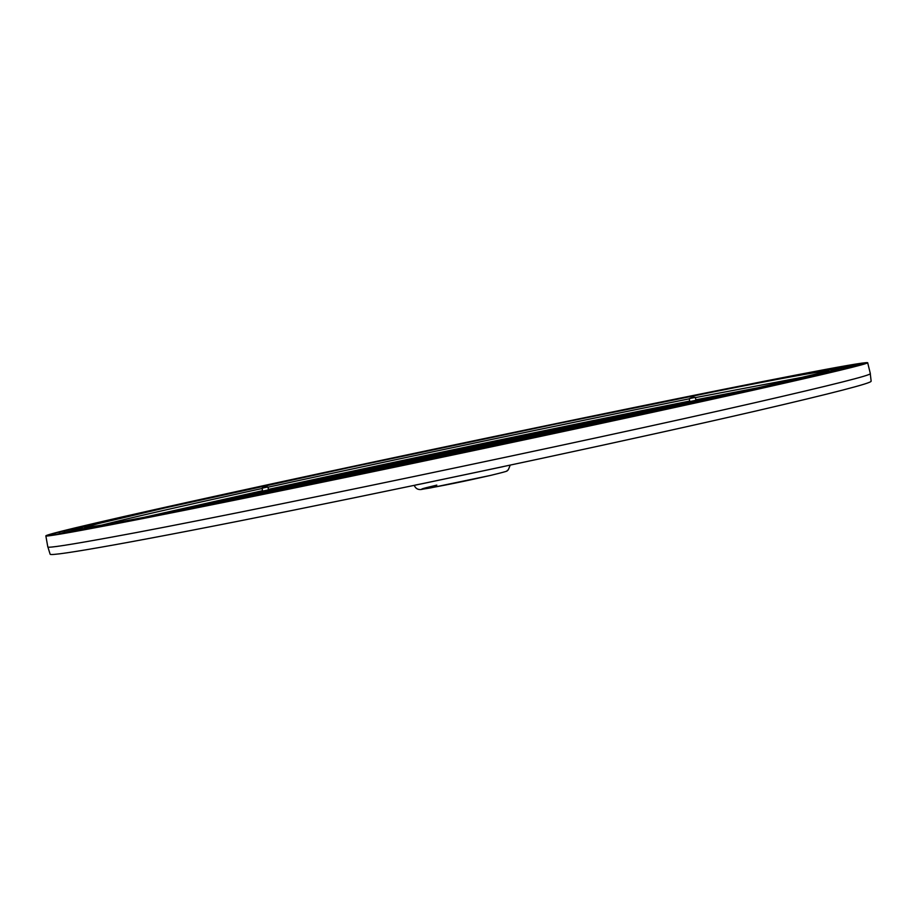 <?xml version="1.0" encoding="UTF-8"?>
<svg xmlns="http://www.w3.org/2000/svg" width="917" height="917" viewBox="0 0 917 917"><rect width="100%" height="100%" fill="white"/><g stroke="black" fill="none" stroke-linecap="round" stroke-linejoin="round"><path stroke-width="1.38" d="M386.068 468.346L412.73 461.87C458.317 451.714 536.674 435.793 529.166 438.188M414.381 462.432L430.096 458.477C460.85 451.634 512.809 441.134 500.842 444.206M359.453 473.871L396.809 464.965L499.593 443.14L555.713 432.515M365.642 472.587L400.534 464.231C455.909 451.909 552.275 432.228 549.524 433.844M333.536 479.236L381.128 468.002C452.081 452.23 575.2 426.967 581.584 426.967M339.577 477.998L384.808 467.292C453.262 452.07 571.257 427.884 575.567 428.262M308.318 484.44L365.7 470.994L509.038 440.492C562.442 429.523 595.018 423.207 606.745 421.545M314.199 483.225L369.31 470.295C450.304 452.31 588.21 423.975 600.899 422.806M284.098 489.403L354.501 473.172L467.005 448.998L350.5 473.951L284.499 489.277M260.371 494.229L335.53 476.851L521.257 437.306C585.08 424.147 635.309 414.289 654.578 411.16M265.827 493.128L339.038 476.175C443.541 453.009 616.511 417.327 649.144 412.352M237.87 498.791L320.79 479.717L435.231 455.004L607.329 419.482L677.021 406.254C629.99 414.06 438.785 453.594 320.778 479.717L237.824 498.802M243.062 497.748L324.24 479.052C439.747 453.468 627.847 414.599 671.829 407.389M306.232 482.548L216.446 503.101L306.255 482.537L466.386 448.126L643.585 411.882L698.318 401.554M221.41 502.103L309.659 481.883C435.667 454.007 637.464 412.237 693.412 402.643M196.341 507.112L291.95 485.322L463.417 448.459L627.09 414.748L718.378 397.107M200.961 506.195L295.297 484.669C431.299 454.603 645.362 410.231 713.77 398.127M177.543 510.838L277.851 488.062L530.485 434.154L737.073 392.923C652.652 408.283 425.477 455.462 277.84 488.062M181.83 509.99L281.152 487.42C426.634 455.279 651.574 408.592 732.798 393.886M695.269 397.382L691.578 397.29L693.607 396.901L689.275 398.643L695.269 397.382L696.026 400.248L692.048 401.119L750.381 389.931M692.048 401.119L689.722 401.566L689.275 398.643M263.66 487.019L262.113 488.199L267.993 486.95L268.463 489.838C396.11 461.709 576.782 423.826 689.825 401.554M268.463 489.838L199.344 505.187M263.168 487.156L266.102 486.537L263.168 487.156M179.984 510.265L177.199 510.792L179.984 510.265M436.813 485.116C418.966 489.323 416.948 490.24 430.749 487.867L490.469 475.43M421.877 483.786L503.009 466.684M714.125 391.754L555.943 423.998L348.414 467.75L165.668 507.766L98.05 523.676C76.306 529.384 89.545 527.802 146.995 516.787C204.273 505.783 305.097 485.311 416.742 461.939L718.71 397.038C876.526 361.883 843.25 365.929 714.125 391.754M148.015 516.592L262.514 490.801M268.67 489.449C398.425 460.987 571.302 424.72 689.664 401.176M695.946 399.938L766.406 386.275M50.114 554.189C49.782 557.089 139.911 541.179 294.552 509.955C448.814 478.8 643.459 437.008 755.86 411.022C833.244 393.049 871.677 383.1 871.15 381.174L870.267 373.666C870.749 375.282 832.235 384.98 754.714 402.758C585.894 441.478 231.279 515.514 110.991 537.259C69.016 544.927 47.982 548.171 47.89 546.956L50.114 554.189M751.871 390.516C639.034 415.71 443.748 457.342 289.359 489.036C134.57 520.822 44.876 537.821 45.85 535.872C45.839 534.13 122.729 516.431 226.361 493.759C465.022 441.409 859.401 360.186 867.665 362.685C868.33 363.808 829.736 373.081 751.871 390.516M490.973 437.363L483.695 438.853L490.973 437.363M317.099 474.295L309.969 475.774L317.099 474.295M168.155 506.906L160.865 508.408L168.155 506.906M77.83 527.963L70.128 529.545L77.83 527.963M82.06 529.545L73.704 531.252L82.06 529.545M202.714 506.356L193.59 508.224L202.714 506.356M417.464 462.225L407.687 464.231L417.464 462.225M649.11 412.879L639.046 414.931L649.11 412.879M792.299 376.039L783.92 377.758L792.299 376.039M659.724 402.437L652.01 404.03L659.724 402.437M808.828 377.277L799.016 379.283L808.828 377.277M726.768 395.456C799.899 379.099 836.304 370.365 835.983 369.253C830.401 366.548 463.245 442.12 241.916 490.71C146.651 511.548 77.188 527.573 77.486 529.098C76.879 530.84 160.074 515.045 301.853 485.941C443.278 456.907 621.967 418.817 726.768 395.456M853.326 365.425L844.167 367.293L853.326 365.425M721.094 396.568C618.047 419.539 442.842 456.872 304.284 485.311C165.381 513.829 83.871 529.304 84.696 527.539C84.639 526.003 152.348 510.391 245.515 489.999C462.672 442.326 823.076 368.141 828.75 370.743C829.22 371.809 793.331 380.417 721.094 396.568M771.105 385.197L695.911 399.812M689.641 401.061C569.835 424.949 399.044 460.781 268.635 489.346M262.503 490.698L143.281 517.497M862.129 364.198L839.938 368.405L841.657 369.138M804.415 377.919L826.171 373.448C852.134 367.281 864.444 363.992 863.115 363.556M837.989 368.382L860.593 363.625L789.858 376.738M771.346 380.28L665.937 401.268M499.868 435.518L649.282 404.477L500.074 435.483M327.805 472.003L475.442 440.641M326.097 472.324L327.724 472.014M475.499 440.63L325.902 472.244M179.354 504.43L304.478 477.058M299.985 478.044L178.093 504.694M68.374 529.717L160.509 508.694M151.202 510.803L68.053 529.751M56.04 534.508L64.431 532.364L64.511 530.874L58.837 532.124C46.87 535.31 47.615 535.849 61.061 533.751L83.963 528.845M80.593 527.562L64.511 530.874M75.859 531.218L190.977 508.591M94.336 527.825L95.483 526.828L75.595 531.069M206.371 505.852L393.427 467.395M222.556 502.585L205.924 505.84M635.206 416.009L429.511 459.807M791.405 381.506L656.148 411.16M663.839 409.727L791.864 380.922M841.829 369.505L844.821 368.852L844.431 367.408M858.301 365.402L858.037 364.553M821.368 374.491L826.171 373.448C866.794 363.74 862.175 363.957 862.267 364.152M803.808 378.033L819.328 374.915M802.535 374.354L801.917 374.067M807.247 373.483L808.095 372.795M842.654 367.442L856.363 364.576M771.335 380.291L772.401 380.074M671.382 400.167L670.74 400.099M787.852 376.772L777.077 379.099M503.295 434.83L639.103 406.735M501.37 435.231L500.739 435.208M643.149 405.864L649.282 404.477M332.733 470.983L472.622 441.26M328.527 471.865L323.369 472.828M303.584 477.264L183.95 503.444M89.35 525.292L161.977 508.362M85.579 526.129L68.087 529.774M146.319 511.904L145.539 511.72M61.061 533.751L82.484 529.178M60.809 533.786L58.837 532.124M175.193 512.087L192.65 508.201M174.219 512.294L72.248 531.86M89.843 528.662L89.339 528.089M396.041 466.799L398.024 466.145M204.927 506.127L396.201 466.742M216.744 503.754L215.885 503.582M626.655 417.877L627.469 417.384M431.884 459.348L430.864 459.268M786.236 382.687L785.044 382.366M664.378 409.624L806.949 377.942M420.158 484.13L427.207 482.663M749.648 389.908L742.002 391.444M492.131 441.856L689.71 401.486L477.998 444.814L268.738 489.701L478.021 444.814M164.154 513.463L265.941 490.4M209.087 503.043L262.56 491.065L262.113 488.199M468.186 448.986L467.005 448.998M631.183 416.261C615.662 418.496 552.332 431.082 481.952 445.777L478.651 446.545C548.412 431.953 611.479 419.424 625.463 417.499M481.941 445.788C552.424 431.059 615.777 418.473 631.114 416.272M478.651 446.545L477.436 447.049M693.607 396.901L694.387 397.588M365.711 470.994L521.223 437.994L606.836 421.522M101.546 525.166C127.154 518.586 176.19 507.353 248.645 491.443L262.159 488.486M268.062 487.191C398.551 458.683 569.446 422.817 689.297 398.826M695.327 397.623L812.382 375.362M839.938 368.405C840.557 368.943 828.578 372.119 804.003 377.953M789.801 376.749L837.806 368.405M475.568 440.607L476.553 440.286M304.753 476.966L300.558 477.746M160.784 508.568L151.718 510.402M84.295 528.742C71.262 530.805 70.082 530.404 80.753 527.516M191.355 508.396L95.483 526.828M393.531 467.017L223.163 502.023M844.855 368.932L847.079 368.382M64.626 533.041L64.431 532.364L72.454 530.691M530.095 437.994L412.707 461.87M500.774 444.229L501.484 444.034M556.057 432.446C558.51 431.884 550.246 432.916 512.718 440.481L396.797 464.965L359.097 473.951M581.733 426.932C594.457 423.471 459.623 450.373 381.117 468.002L333.398 479.27M463.945 449.548L350.489 473.951L284.43 489.288M654.623 411.148C618.883 416.742 442.624 453.136 335.507 476.863L260.325 494.24M718.401 397.107C646.806 409.853 430.199 454.763 291.938 485.322M277.817 488.062L181.085 509.99M263.741 487.042L265.449 486.675M179.102 510.448L177.302 510.826M177.187 510.803L175.605 511.285M510.23 465.137L508.224 469.974C504.258 471.51 514.735 469.527 490.629 475.396C464.46 481.356 441.925 485.941 423.035 489.139C418.737 490.286 415.802 489.025 414.232 485.368M824.509 372.004L718.687 397.038M45.85 535.872L47.81 546.956M84.696 527.539L84.834 528.421M867.665 362.685L870.348 373.632M837.897 368.393L789.709 376.761M860.398 363.694L857.613 364.313M841.084 367.774L838.711 368.244M775.679 379.397L773.352 379.879M664.985 401.463L664.355 401.577M642.267 406.059L640.204 406.506M501.954 435.117L500.052 435.495M475.304 440.676L473.722 441.031M331.289 471.292L329.26 471.716M182.643 503.731L180.454 504.201M178.116 504.694L167.857 506.757M86.702 525.888L88.789 525.418M84.181 528.788L83.115 529.04M61.107 533.74L51.375 535.035M80.627 527.55C72.787 529.843 69.99 531.126 72.237 531.402M828.75 370.743L828.979 371.603M427.345 482.64L415.607 485.013M718.653 397.05L676.563 406.346M632.421 415.986L537.247 436.458M458.958 453.067L371.66 471.338M315.975 482.858L210.119 504.373M182.941 509.772C123.784 521.36 92.502 527.092 89.098 526.977M181.681 510.024L177.199 510.792M267.993 486.95L263.672 487.019M291.915 485.322L196.307 507.124M306.255 482.537C434.658 454.144 639.264 411.767 698.353 401.554M414.438 462.42L413.716 462.535"/></g></svg>
